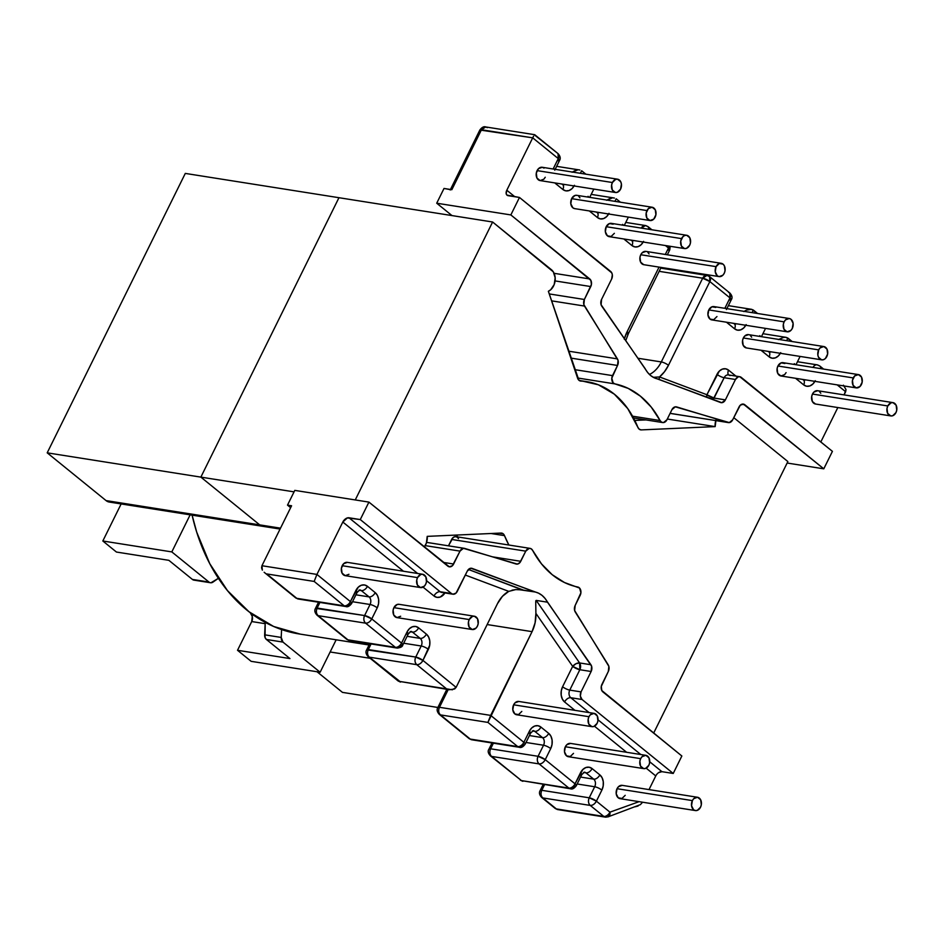 <?xml version="1.0" encoding="UTF-8"?>
<svg xmlns="http://www.w3.org/2000/svg" width="944" height="944" viewBox="0 0 944 944"><rect width="100%" height="100%" fill="white"/><g stroke="black" fill="none" stroke-linecap="round" stroke-linejoin="round"><path stroke-width="1.42" d="M625.211 795.32L621.978 798.459L618.249 797.822L616.208 793.786L617.046 788.7A6.738 4.944 99 0 0 620.078 798.659L695.398 810.566A6.738 4.944 -81 0 1 692.377 800.606L617.046 788.7L618.462 786.718L622.226 785.361M700.531 807.226A6.738 4.944 -81 0 1 695.398 810.566L697.309 810.377L700.531 807.226L701.321 804.748L700.672 799.804L697.545 797.267L693.781 798.624L692.377 800.606A6.738 4.944 -81 0 1 697.51 797.267A6.738 4.944 -81 0 1 700.531 807.226M573.504 753.371L570.282 756.51L566.553 755.884L564.5 751.837L565.35 746.751A6.738 4.944 99 0 0 568.371 756.71L643.702 768.617A6.738 4.944 -81 0 1 640.669 758.657L565.35 746.751L566.754 744.769L570.518 743.412M645.802 755.318L570.483 743.4A6.738 4.944 99 0 0 565.35 746.751L640.669 758.657A6.738 4.944 -81 0 1 645.802 755.318A6.738 4.944 -81 0 1 648.835 765.277A6.738 4.944 -81 0 1 643.702 768.617M521.808 711.422L518.575 714.573L514.846 713.935L512.804 709.888L513.642 704.802A6.738 4.944 99 0 0 516.675 714.761L591.994 726.668A6.738 4.944 -81 0 1 588.962 716.708L513.642 704.802L515.058 702.82L518.822 701.463M594.095 713.369L518.775 701.451A6.738 4.944 99 0 0 513.642 704.802L588.962 716.708A6.738 4.944 -81 0 1 594.095 713.369A6.738 4.944 -81 0 1 597.127 723.328A6.738 4.944 -81 0 1 591.994 726.668M815.463 404.008L812.336 401.471L811.687 396.527L812.477 394.049A6.738 4.944 99 0 0 815.51 404.02L890.829 415.926A6.738 4.944 -81 0 1 887.797 405.955L812.477 394.049L813.881 392.079L817.657 390.722M892.93 402.616L817.61 390.71A6.738 4.944 99 0 0 812.477 394.049L887.797 405.955A6.738 4.944 -81 0 1 892.93 402.616A6.738 4.944 -81 0 1 895.962 412.587A6.738 4.944 -81 0 1 890.829 415.926M858.415 374.591L854.65 375.948L852.444 380.397L853.105 385.341L856.22 387.878L859.984 386.521L862.191 382.06L861.542 377.116L858.415 374.591L783.048 362.673A6.738 4.944 99 0 0 777.915 366.012L853.234 377.919A6.738 4.944 -81 0 1 858.367 374.579A6.738 4.944 -81 0 1 861.4 384.538A6.738 4.944 -81 0 1 856.267 387.89A6.738 4.944 -81 0 1 853.234 377.919L777.915 366.012A6.738 4.944 99 0 0 780.948 375.972L777.773 373.435L777.124 368.49L777.915 366.012L781.148 362.862L784.877 363.499M746.338 347.935L743.211 345.398L742.562 340.454L743.353 337.976A6.738 4.944 99 0 0 746.385 347.935L821.705 359.841A6.738 4.944 -81 0 1 818.672 349.882L743.353 337.976L744.769 335.993L748.533 334.636M823.805 346.542L748.486 334.636A6.738 4.944 99 0 0 743.353 337.976L818.672 349.882A6.738 4.944 -81 0 1 823.805 346.542A6.738 4.944 -81 0 1 826.838 356.502A6.738 4.944 -81 0 1 821.705 359.841M716.956 316.559L713.723 319.697L709.994 319.06L707.953 315.025L708.791 309.927A6.738 4.944 99 0 0 711.823 319.898L787.143 331.804A6.738 4.944 -81 0 1 784.122 321.845L708.791 309.927L712.024 306.788L715.753 307.425M792.276 328.465A6.738 4.944 -81 0 1 787.143 331.804L790.871 330.435L792.276 328.465L793.125 323.379L791.072 319.332L789.29 318.506L785.526 319.863L784.122 321.845A6.738 4.944 -81 0 1 789.255 318.506A6.738 4.944 -81 0 1 792.276 328.465M422.652 574.271L347.333 562.364A6.738 4.944 99 0 0 342.2 565.704L417.519 577.61A6.738 4.944 -81 0 1 422.652 574.271A6.738 4.944 -81 0 1 425.685 584.242A6.738 4.944 -81 0 1 420.552 587.581A6.738 4.944 -81 0 1 417.519 577.61L342.2 565.704A6.738 4.944 99 0 0 345.233 575.675L342.058 573.126L341.409 568.182L343.616 563.733L347.38 562.376M400.657 616.255L396.893 617.612L393.766 615.075L393.117 610.131L393.908 607.653A6.738 4.944 99 0 0 396.94 617.612L472.26 629.53A6.738 4.944 -81 0 1 469.227 619.559L393.908 607.653L397.141 604.502L399.088 604.325M477.393 626.179A6.738 4.944 -81 0 1 472.26 629.53L475.977 628.161L477.393 626.179L478.183 623.701L477.534 618.757L474.407 616.231L472.46 616.42L469.227 619.559A6.738 4.944 -81 0 1 474.36 616.22A6.738 4.944 -81 0 1 477.393 626.179M617.541 179.183L542.222 167.277A6.738 4.944 99 0 0 537.089 170.616L612.408 182.522A6.738 4.944 -81 0 1 617.541 179.183A6.738 4.944 -81 0 1 620.574 189.154A6.738 4.944 -81 0 1 615.441 192.493A6.738 4.944 -81 0 1 612.408 182.522L537.089 170.616A6.738 4.944 99 0 0 540.11 180.587L536.947 178.038L536.298 173.094L538.493 168.646L542.257 167.289L544.039 168.115M574.625 208.612L572.843 207.786L570.801 203.751L571.639 198.653A6.738 4.944 99 0 0 574.672 208.624L649.991 220.53A6.738 4.944 -81 0 1 646.97 210.571L571.639 198.653L574.872 195.514L576.819 195.325M652.139 207.232L648.375 208.589L646.18 213.049L646.829 217.993L649.956 220.518L653.72 219.161L655.915 214.713L655.266 209.769L652.139 207.232L576.772 195.314A6.738 4.944 99 0 0 571.639 198.653L646.97 210.571A6.738 4.944 -81 0 1 652.103 207.232A6.738 4.944 -81 0 1 655.124 217.191A6.738 4.944 -81 0 1 649.991 220.53M614.367 233.321L611.134 236.472L607.405 235.835L605.364 231.787L606.201 226.702A6.738 4.944 99 0 0 609.234 236.661L684.553 248.567A6.738 4.944 -81 0 1 681.521 238.608L606.201 226.702L609.435 223.551L613.163 224.188M686.654 235.268L611.334 223.362A6.738 4.944 99 0 0 606.201 226.702L681.521 238.608A6.738 4.944 -81 0 1 686.654 235.268A6.738 4.944 -81 0 1 689.686 245.228A6.738 4.944 -81 0 1 684.553 248.567M643.749 264.698L640.622 262.161L639.973 257.216L640.764 254.738A6.738 4.944 99 0 0 643.796 264.698L719.116 276.604A6.738 4.944 -81 0 1 716.083 266.645L640.764 254.738L642.18 252.756L645.944 251.399M724.249 273.264A6.738 4.944 -81 0 1 719.116 276.604L722.833 275.247L724.249 273.264L725.039 270.786L724.39 265.842L723.045 264.131L719.316 263.494L716.083 266.645A6.738 4.944 -81 0 1 721.216 263.305A6.738 4.944 -81 0 1 724.249 273.264M660.068 420.54L632.551 416.186L660.068 420.54L651.195 407.041L640.457 396.209L628.22 388.397L614.91 383.889A103.274 75.78 -81 0 1 660.068 420.54L661.543 422.145L663.479 422.57L666.936 419.773A5.617 4.118 -81 0 1 662.664 422.558A5.617 4.118 -81 0 1 660.068 420.54M450.666 189.685L444.01 188.458L436.718 203.208L510.846 214.925L589.752 278.952L554.093 273.312L589.752 278.952A5.617 4.118 -81 0 1 590.767 286.563L584.371 299.484L549.255 293.926L584.371 299.484A5.617 4.118 -81 0 0 584.478 306.057L551.579 300.853L584.478 306.057L617.423 358.885A5.617 4.118 -81 0 1 617.529 365.458L570.825 358.083L617.529 365.458L612.514 375.618A5.617 4.118 -81 0 0 614.91 383.889L577.527 377.989L614.91 383.889L613.14 382.875L611.783 378.19L617.529 365.458L618.049 360.348L583.852 304.593L584.371 299.484L591.416 284.498L590.873 280.38L510.846 214.925L519.471 197.461L611.747 272.851L612.337 274.798L611.641 279.035L601.564 299.413L601.092 304.711L647.678 372.514L650.676 375.547L654.098 377.718L721.853 402.687L725.381 399.878L735.459 379.488L738.149 376.868L739.777 376.715L832.419 451.362L823.782 468.826L743.388 404.115L740.249 405.236L732.686 419.809L729.299 422.593L675.338 406.829L671.951 409.625L666.936 419.773L671.951 409.625A5.617 4.118 -81 0 1 676.234 406.84A5.617 4.118 -81 0 1 676.636 406.923L728.001 422.499L670.11 413.342L728.001 422.499A5.617 4.118 -81 0 0 728.402 422.593A5.617 4.118 -81 0 0 732.686 419.809L739.069 406.888A5.617 4.118 -81 0 1 743.353 404.103A5.617 4.118 -81 0 1 744.875 404.799L823.782 468.826L832.419 451.362L741.252 377.399A5.617 4.118 -81 0 0 739.73 376.703L728.438 374.921A5.617 4.118 99 0 0 724.154 377.706L714.089 398.085L725.381 399.878L735.459 379.488L724.154 377.706L735.459 379.488A5.617 4.118 -81 0 1 739.73 376.703M568.878 788.087L539.071 763.908L491.623 756.415L521.418 780.582L568.878 788.087A5.617 3.505 -50.9 0 0 575.038 783.827L582.861 769.478L585.882 767.531L589.139 767.212L592.1 768.593L599.853 774.882L602.095 777.738L603.263 781.632L603.181 785.974L601.871 790.104L596.396 801.161L609.954 812.159L639.076 801.668L609.954 812.159L596.396 801.161A5.617 3.505 129.1 0 1 590.236 805.421L542.776 797.916L556.335 808.914L603.794 816.418L590.236 805.421L603.794 816.418A5.617 3.505 -50.9 0 0 609.954 812.159A5.617 3.505 129.1 0 1 603.794 816.418A5.617 4.118 99 0 0 605.316 817.115A5.617 4.118 -81 0 1 603.794 816.418L556.335 808.914L542.776 797.916L590.236 805.421C592.667 805.492 594.72 804.076 596.396 801.161L589.233 797.81L594.696 786.753L577.162 783.98L594.696 786.753L589.233 797.81C587.982 800.913 588.313 803.45 590.236 805.421A5.617 4.118 -81 0 1 589.233 797.81A5.617 1.487 26.3 0 1 596.396 801.161L601.871 790.104A5.617 1.487 -153.7 0 0 594.696 786.753A5.617 1.487 26.3 0 1 601.871 790.104A11.222 8.236 99 0 0 599.853 774.882A5.617 3.505 129.1 0 1 593.693 779.142L585.941 772.841L583.545 772.463L585.941 772.841L593.693 779.142A5.617 4.118 -81 0 1 594.696 786.753A5.617 4.118 -81 0 0 593.693 779.142A5.617 3.505 -50.9 0 0 599.853 774.882L592.1 768.593A5.617 3.505 129.1 0 1 585.941 772.841A5.617 3.505 -50.9 0 0 592.1 768.593A11.222 8.236 99 0 0 580.501 772.77L575.038 783.827L545.243 759.66L575.038 783.827A5.617 1.487 26.3 0 1 576.3 785.727A5.617 1.487 26.3 0 1 574.672 785.998A5.617 4.118 -81 0 1 570.4 788.783A5.617 4.118 -81 0 1 568.878 788.087A5.617 4.118 99 0 0 570.4 788.783C572.229 789.526 574.188 788.5 576.3 785.727A5.617 1.487 -153.7 0 0 575.038 783.827A5.617 3.505 129.1 0 1 568.878 788.087L521.418 780.582L491.623 756.415L539.071 763.908C541.502 763.991 543.555 762.563 545.243 759.66L550.706 748.592L545.243 759.66L538.068 756.297L543.543 745.241L526.009 742.468L543.543 745.241A5.617 1.487 26.3 0 1 550.706 748.592A11.222 8.236 99 0 0 548.7 733.37L550.93 736.226L552.098 740.12L552.028 744.462L550.706 748.592A5.617 1.487 -153.7 0 0 543.543 745.241L538.068 756.297A5.617 1.487 26.3 0 1 545.243 759.66A5.617 3.505 129.1 0 1 539.071 763.908A5.617 4.118 -81 0 1 538.068 756.297C536.817 759.413 537.148 761.95 539.071 763.908L568.878 788.087M649.012 789.597L655.761 775.933L646.192 768.168L655.761 775.933L649.012 789.597M626.615 752.285L594.484 726.219L626.615 752.285M518.315 589.563L534.882 591.959A28.509 20.921 -81 0 1 547.496 602.189L590.909 664.741A5.617 4.118 -81 0 1 591.133 671.503L579.84 669.721L572.666 666.37L562.589 686.748A5.617 1.487 -153.7 0 0 569.763 690.099A5.617 1.487 26.3 0 1 562.589 686.748A11.222 8.236 -81 0 0 564.606 701.97A5.617 3.505 129.1 0 1 570.766 697.71L582.059 699.504A5.617 4.118 -81 0 1 581.056 691.893L569.763 690.099L579.84 669.721L591.133 671.503L581.056 691.893L591.133 671.503L591.605 666.204L545.018 598.402L542.021 595.369L538.599 593.198L470.844 568.241L467.315 571.049L456.058 593.08L452.919 594.213L451.444 593.516L360.278 519.566L368.915 502.102L449.309 566.813L452.447 565.68L460.011 551.119L463.398 548.322L517.359 564.099L519.825 562.683L525.761 551.154L529.218 548.346L531.153 548.771L532.628 550.387L541.502 563.887L552.24 574.719L564.477 582.519L579.557 588.053L580.914 592.726L575.167 605.458L574.648 610.567L608.845 666.322L608.325 671.444L601.281 686.43L601.824 690.548L681.851 756.002L673.225 773.466L582.059 699.504L580.359 696.129L581.056 691.893L569.763 690.099A5.617 4.118 99 0 0 570.766 697.71L589.08 712.567L570.766 697.71A5.617 3.505 -50.9 0 0 564.606 701.97L574.908 710.336L564.606 701.97L562.364 699.115L561.196 695.221L561.279 690.878L562.589 686.748L572.666 666.37L535.897 613.376L535.095 622.804L532.062 631.654L490.679 715.387L523.873 742.326L529.348 731.27L531.696 727.977L534.729 726.019L537.974 725.712L540.936 727.081L548.7 733.37L540.936 727.081A11.222 8.236 99 0 0 529.348 731.27L523.873 742.326L490.679 715.387L439.456 707.292L448.223 689.568L439.456 707.292A5.617 4.118 99 0 0 440.459 714.903L470.265 739.081L517.713 746.586L487.918 722.408L440.459 714.903L487.918 722.408L517.713 746.586A5.617 3.505 -50.9 0 0 523.873 742.326A5.617 3.505 129.1 0 1 517.713 746.586A5.617 4.118 99 0 0 519.235 747.27A5.617 4.118 -81 0 1 517.713 746.586L470.265 739.081L440.459 714.903A5.617 3.505 129.1 0 1 439.326 714.407L440.459 714.903C438.535 712.944 438.205 710.407 439.456 707.292L437.827 707.563A5.617 1.487 26.3 0 1 439.456 707.292L490.679 715.387L487.918 722.408L532.062 631.654L487.151 624.55L532.062 631.654A28.509 20.921 -81 0 0 535.897 613.376L535.732 602.083M792.134 341.527L787.898 338.094L786.635 340.666L787.898 338.094L786.128 337.362L783.685 337.386L778.34 339.592L783.685 337.386L786.128 337.362L792.134 341.527M654.31 377.281L659.514 376.939A34.126 25.04 99 0 0 668.47 365.304L709.853 281.572L729.983 297.903L725.193 307.602A11.222 8.236 99 0 0 724.862 308.322L729.983 297.903L709.853 281.572L668.47 365.304L664.458 371.771L659.514 376.939L706.914 394.734L719.34 371.051L722.372 369.104L725.617 368.797L728.591 370.166L735.907 376.101L728.591 370.166A5.617 3.505 -50.9 0 0 728.638 374.957A5.617 3.505 129.1 0 1 728.591 370.166A11.222 8.236 -81 0 0 716.992 374.355A5.617 1.487 -153.7 0 0 724.154 377.706A5.617 1.487 26.3 0 1 716.992 374.355L706.914 394.734L714.089 398.085L725.381 399.878A5.617 4.118 -81 0 1 721.11 402.663A5.617 4.118 -81 0 1 720.508 402.498L657.815 378.969A28.509 20.921 -81 0 1 645.2 368.726L601.788 306.186A5.617 4.118 -81 0 1 601.564 299.413L611.641 279.035A5.617 4.118 -81 0 0 610.626 271.424L519.471 197.461L506.916 195.078L506.208 193.827L506.81 190.228L514.81 196.73L506.81 190.228L532.699 137.836L506.81 190.228A5.617 3.505 129.1 0 0 507.034 195.184A5.617 3.505 129.1 0 0 508.179 195.679L519.471 197.461L510.846 214.925L436.718 203.208L451.975 215.574L436.718 203.208L444.01 188.458L451.846 189.697L481.475 129.741L451.846 189.697A5.617 1.487 26.3 0 0 450.217 189.968L479.847 130.012L532.699 137.836L481.475 129.741A5.617 1.487 -153.7 0 0 479.847 130.012C481.959 127.239 483.93 126.213 485.759 126.956A5.617 4.118 99 0 0 481.475 129.741L485.759 126.956L487.281 127.652M820.82 441.957L837.835 407.548L820.82 441.957M844.078 394.899L845.647 391.736L837.175 384.869L845.647 391.736L846.013 389.624L844.078 394.899M815.274 380.692L812.914 383.984L809.881 385.931L806.636 386.238L803.674 384.869L795.662 378.308A11.222 8.236 99 0 0 796.323 378.91L803.674 384.869A11.222 8.236 99 0 0 814.92 381.352M793.987 364.396L794.317 363.688A5.617 1.487 26.3 0 1 795.261 364.596A5.617 1.487 -153.7 0 0 794.317 363.688A11.222 8.236 99 0 0 793.987 364.396M780.712 352.643L778.352 355.935L775.319 357.894L772.074 358.201L769.112 356.832L761.1 350.259A11.222 8.236 99 0 0 761.761 350.873A5.617 3.505 -50.9 0 0 761.973 350.401A5.617 3.505 129.1 0 1 761.761 350.873L769.112 356.832A5.617 3.505 -50.9 0 0 768.876 351.876L768.298 351.404M759.424 336.359L759.755 335.651A5.617 1.487 26.3 0 1 760.699 336.56A5.617 1.487 -153.7 0 0 759.755 335.651A11.222 8.236 99 0 0 759.424 336.359M757.584 313.491L753.336 310.057L752.073 312.617L753.336 310.057L751.566 309.325L746.397 310.128L743.778 311.555L746.397 310.128L751.566 309.325L757.584 313.491M746.149 324.606L743.789 327.898L740.769 329.845L737.524 330.164L734.55 328.795L726.538 322.223A11.222 8.236 99 0 0 727.199 322.824A5.617 3.505 -50.9 0 0 727.411 322.364A5.617 3.505 129.1 0 1 727.199 322.824L734.55 328.795A5.617 3.505 -50.9 0 0 734.326 323.839L733.736 323.355M819.439 391.536L820.773 393.247M786.081 372.632L784.665 374.615L780.9 375.972L856.267 387.89M750.315 335.462L751.66 337.173M787.131 463.032L823.782 468.826L787.131 463.032M661.296 361.941A28.509 20.921 -81 0 1 649.472 374.485A28.509 20.921 -81 0 0 661.296 361.941L702.678 278.209L659.16 271.329L702.678 278.209L661.296 361.941A5.617 1.487 26.3 0 1 668.47 365.304A5.617 1.487 -153.7 0 0 661.296 361.941L637.932 358.248L661.296 361.941M741.689 404.292L744.875 404.799L741.689 404.292M522.622 590.012L468.425 569.468L523.578 590.165L534.882 591.959L472.189 568.418A5.617 4.118 -81 0 0 471.587 568.264A5.617 4.118 -81 0 0 467.315 571.049L457.238 591.428A5.617 4.118 -81 0 1 452.967 594.213A5.617 4.118 -81 0 1 451.444 593.516L440.14 591.735L426.594 580.737L440.14 591.735L451.444 593.516L360.278 519.566L348.985 517.772A5.617 3.505 129.1 0 0 342.814 522.032L316.924 574.424L261.936 565.727L291.578 505.772L287.507 505.123L294.788 490.384L368.915 502.102L360.278 519.566L347.357 517.914L342.814 522.032L403.466 571.238L342.814 522.032L316.924 574.424L350.401 601.576L358.213 587.227L361.245 585.268L364.49 584.961L367.464 586.33L375.216 592.631L377.458 595.475L378.627 599.369L378.544 603.712L377.222 607.853L371.759 618.91L401.554 643.088L407.017 632.02L409.377 628.728L412.41 626.781L415.655 626.462L418.617 627.843L426.381 634.132L428.611 636.988L429.78 640.882L429.697 645.224L422.924 660.411L456.117 687.35L497.5 603.617L502.444 596.313L508.757 591.369L465.333 575.061L508.757 591.369L515.719 589.599L512.061 590.153M441.721 592.443A5.617 4.118 99 0 1 440.14 591.735A5.617 3.505 -50.9 0 0 433.98 595.994A11.222 8.236 -81 0 0 444.943 592.95L440.199 597.056L436.942 597.363L433.98 595.994L423.042 587.121L433.98 595.994A5.617 3.505 129.1 0 1 440.14 591.735A5.617 4.118 99 0 0 441.662 592.431L452.967 594.213M348.95 574.306L345.185 575.663L420.552 587.581M318.14 615.665L365.599 623.158L395.394 647.336L347.935 639.843L318.14 615.665L365.599 623.158L395.394 647.336A5.617 4.118 99 0 0 396.917 648.032A5.617 4.118 -81 0 1 395.394 647.336A5.617 3.505 -50.9 0 0 401.554 643.088A5.617 1.487 26.3 0 1 402.817 644.976A5.617 1.487 26.3 0 1 401.188 645.248A5.617 4.118 -81 0 1 396.917 648.032C400.539 647.773 402.51 646.758 402.817 644.976A5.617 1.487 -153.7 0 0 401.554 643.088A5.617 3.505 129.1 0 1 395.394 647.336L347.935 639.843A5.617 4.118 99 0 0 349.457 640.528L346.802 639.348A5.617 3.505 -50.9 0 0 347.935 639.843L318.14 615.665A5.617 3.505 129.1 0 1 317.007 615.169L318.14 615.665C316.216 613.694 315.886 611.157 317.137 608.054L319.91 602.437L317.137 608.054A5.617 4.118 99 0 0 318.14 615.665M508.757 591.369A28.509 20.921 -81 0 0 497.5 603.617L456.117 687.35L422.924 660.411L428.387 649.354A11.222 8.236 99 0 0 426.381 634.132L418.617 627.843A11.222 8.236 99 0 0 407.017 632.02L401.554 643.088L371.759 618.91L377.222 607.853A11.222 8.236 99 0 0 375.216 592.631L367.464 586.33A11.222 8.236 99 0 0 355.864 590.519A5.617 1.487 26.3 0 1 357.127 592.407A5.617 1.487 -153.7 0 0 355.864 590.519L350.401 601.576A5.617 3.505 129.1 0 1 344.23 605.836L296.782 598.331L266.715 573.928L314.163 581.433L344.23 605.836A5.617 3.505 -50.9 0 0 350.401 601.576L316.924 574.424L314.163 581.433L344.23 605.836A5.617 4.118 99 0 0 345.752 606.52A5.617 4.118 -81 0 1 344.23 605.836L296.782 598.331L266.715 573.928L314.163 581.433L316.924 574.424L261.936 565.727L291.578 505.772L287.507 505.123L290.634 507.671L287.507 505.123L294.788 490.384L368.915 502.102L447.822 566.129A5.617 4.118 -81 0 0 449.344 566.813L449.344 566.813A5.617 4.118 -81 0 0 453.627 564.028L443.22 562.388L453.627 564.028L460.011 551.119A5.617 4.118 -81 0 1 464.283 548.334A5.617 4.118 -81 0 1 464.696 548.429L516.061 563.993A5.617 4.118 -81 0 0 516.462 564.087L516.415 564.075M624.255 339.156L627.099 331.745L659.042 267.117L627.099 331.745A34.126 25.04 99 0 0 624.373 338.731M665.296 254.467L668.494 248.012L665.461 245.546L668.494 248.012L665.296 254.467M643.56 241.369L641.2 244.661L638.168 246.62L634.923 246.927L631.961 245.558L623.949 238.985A11.222 8.236 99 0 0 624.609 239.599L631.961 245.558A11.222 8.236 99 0 0 643.206 242.03M622.273 225.085L622.603 224.377A11.222 8.236 99 0 0 622.273 225.085M620.432 202.217L616.184 198.783L614.922 201.343L616.184 198.783L620.432 202.217M608.998 213.332L606.638 216.624L603.617 218.571L600.372 218.89L597.399 217.521L589.386 210.949A11.222 8.236 99 0 0 590.047 211.55L597.399 217.521A11.222 8.236 99 0 0 608.644 213.993M587.711 197.048L588.041 196.328A11.222 8.236 99 0 0 587.711 197.048M585.87 174.18L581.634 170.746L580.359 173.307L581.634 170.746L585.87 174.18M574.436 185.295L572.088 188.588L569.055 190.535L565.81 190.853L562.836 189.473L554.824 182.912A11.222 8.236 99 0 0 555.485 183.514L562.836 189.473A11.222 8.236 99 0 0 574.082 185.956M553.149 169.011L558.282 158.592L532.699 137.836L558.282 158.592A5.617 3.505 -50.9 0 0 558.046 153.636L558.282 158.592L553.479 168.292A5.617 1.487 26.3 0 1 554.423 169.212A5.617 1.487 -153.7 0 0 553.479 168.292A11.222 8.236 99 0 0 553.149 169.011M578.601 196.151L579.946 197.862M647.726 252.225L649.071 253.936M545.243 177.248L543.838 179.218L540.074 180.575L615.441 192.493M369.305 657.166L416.752 664.67L446.547 688.849L399.1 681.344L369.305 657.166L416.752 664.67L446.547 688.849L452.318 689.793L456.117 687.35L454.654 688.955L449.474 689.757L399.1 681.344A5.617 4.118 99 0 0 400.622 682.04L369.305 657.166A5.617 3.505 129.1 0 1 368.16 656.682L369.305 657.166C367.381 655.207 367.039 652.67 368.302 649.555L371.075 643.95L368.302 649.555A5.617 4.118 99 0 0 369.305 657.166M535.744 602.72L535.897 613.376L572.666 666.37A5.617 1.487 -153.7 0 0 579.84 669.721A5.617 4.118 99 0 0 579.604 662.948L536.192 600.408L535.744 602.72L535.826 600.714M547.496 602.189L536.192 600.408L547.496 602.189M534.729 135.157L558.046 153.636L534.717 134.709M516.462 564.087A5.617 4.118 -81 0 0 520.746 561.302L492.39 556.818L520.746 561.302L525.761 551.154L451.645 539.437L448.483 545.833L453.155 537.49L455.102 536.629L457.026 537.053L458.501 538.67M457.592 536.912L456.672 535.047A103.274 75.78 -81 0 0 457.592 536.912M168.858 560.323L192.399 579.427L208.966 582.047L171.82 551.91L102.825 540.995L116.431 552.039L168.858 560.323L192.399 579.427A5.617 4.118 99 0 0 193.921 580.123L210.488 582.743A5.617 4.118 -81 0 1 208.966 582.047L171.82 551.91L190.145 514.834L171.82 551.91L102.825 540.995L116.431 552.039L168.858 560.323M289.95 658.57L266.409 639.477L265.052 637.507L265.217 622.379L264.65 634.816A5.617 4.118 99 0 0 266.409 639.477L289.95 658.57L237.522 650.286L251.139 661.331L320.134 672.234L282.976 642.097L281.218 637.436L281.583 629.565L281.218 637.436L264.65 634.816L281.218 637.436A5.617 4.118 -81 0 0 282.976 642.097L266.409 639.477L282.976 642.097L320.134 672.234L251.139 661.331L237.522 650.286L251.729 621.553L265.158 623.677L251.729 621.553L237.522 650.286L289.95 658.57M194.358 580.159L210.937 582.778L218.406 578.306L213.002 582.094A5.617 4.118 -81 0 1 210.488 582.743M336.158 639.796L320.134 672.234L336.158 639.796M536.192 600.408L579.604 662.948A5.617 3.021 -34.8 0 0 572.666 666.37L576.017 663.703L579.604 662.948L590.909 664.741L579.604 662.948L579.84 669.721L569.763 690.099A5.617 4.118 99 0 0 570.766 697.71L582.059 699.504L673.225 773.466L681.851 756.002L602.945 691.976A5.617 4.118 -81 0 1 601.93 684.365L608.325 671.444A5.617 4.118 -81 0 0 608.219 664.871L575.274 612.031A5.617 4.118 -81 0 1 575.167 605.458L580.182 595.31A5.617 4.118 -81 0 0 577.787 587.026A103.274 75.78 -81 0 1 532.628 550.387A5.617 4.118 -81 0 0 530.032 548.37A5.617 4.118 -81 0 0 525.761 551.154L451.645 539.437A5.617 4.118 99 0 1 455.917 536.652L530.032 548.37M121.151 503.931L102.825 540.995L121.151 503.931M253.889 615.37L251.659 615.016L250.278 612.75L252.26 616.479L251.729 621.553A5.617 4.118 99 0 0 251.659 615.016L253.889 615.37M590.767 286.563L555.084 280.923L590.767 286.563M612.514 375.618L574.719 369.635L612.514 375.618M617.423 358.885L568.5 351.156L617.423 358.885M425.201 545.608L460.011 551.119L425.201 545.608M348.985 517.772L417.637 573.48L348.985 517.772M472.189 568.418L470.973 568.229L472.189 568.418M625.73 340.666L628.374 333.633A5.617 1.487 -153.7 0 0 627.099 331.745A5.617 1.487 26.3 0 1 628.374 333.633A5.617 1.487 26.3 0 1 626.745 333.905M670.228 246.301L669.756 249.9A5.617 1.487 -153.7 0 0 668.494 248.012L669.756 249.9L668.128 250.172M669.119 246.124L668.494 248.012A5.617 3.505 -50.9 0 0 669.119 246.124M625.766 222.418L645.46 225.533L641.295 228.094A5.617 4.118 -81 0 1 645.46 225.533A5.617 4.118 -81 0 1 646.982 226.23A5.617 3.505 129.1 0 1 648.127 226.713A5.617 3.505 129.1 0 1 649.035 229.321L648.127 226.713L651.879 229.77M632.173 240.814A5.617 4.118 -81 0 0 633.896 240.567A5.617 4.118 -81 0 1 632.114 240.803L631.725 240.602A5.617 3.505 -50.9 0 1 631.961 245.558A5.617 3.505 129.1 0 0 631.772 240.637A5.617 3.505 129.1 0 0 630.592 240.106M623.547 225.286A5.617 1.487 -153.7 0 0 622.603 224.377A5.617 1.487 26.3 0 1 623.547 225.286M614.414 198.051L591.204 194.381M609.246 198.854L611.983 198.075L606.626 200.281L609.246 198.854M597.611 212.766A5.617 4.118 -81 0 0 599.334 212.518A5.617 4.118 -81 0 1 597.552 212.766L597.163 212.565A5.617 3.505 -50.9 0 1 597.399 217.521A5.617 3.505 129.1 0 0 597.21 212.601A5.617 3.505 129.1 0 0 596.03 212.07M588.985 197.249A5.617 1.487 -153.7 0 0 588.041 196.328A5.617 1.487 26.3 0 1 588.985 197.249M579.852 170.014L556.653 166.345M574.684 170.817L577.421 170.038L572.064 172.233L574.684 170.817M561.468 184.033A5.617 3.505 129.1 0 1 562.648 184.564A5.617 3.505 129.1 0 1 562.836 189.473A5.617 3.505 -50.9 0 0 562.612 184.517L562.99 184.717A5.617 4.118 -81 0 0 564.772 184.481A5.617 4.118 -81 0 1 563.049 184.729M533.584 136.148L532.699 137.836L533.584 136.148M534.682 134.697L485.759 126.956M554.753 170.18L559.544 160.48A5.617 1.487 -153.7 0 0 558.282 158.592L559.544 160.48L557.916 160.751M721.216 263.305L645.897 251.399A6.738 4.944 99 0 0 640.764 254.738L716.083 266.645L715.245 271.73L717.287 275.778L719.068 276.604M689.686 245.228L690.477 242.75L689.828 237.805L686.701 235.268L684.754 235.457L682.937 236.625L680.73 241.086L681.391 246.03L684.506 248.567L686.465 248.378L689.686 245.228M620.574 189.154L621.412 184.068L620.704 181.732L617.588 179.195L615.63 179.384L612.408 182.522L611.618 185.012L612.267 189.945L615.394 192.482L617.341 192.293L620.574 189.154M420.21 638.392L407.1 636.315L420.21 638.392A5.617 4.118 -81 0 1 421.213 646.003L415.749 657.059L366.673 649.826A5.617 1.487 26.3 0 1 368.302 649.555L415.749 657.059C414.499 660.175 414.829 662.712 416.752 664.67C419.183 664.741 421.236 663.325 422.924 660.411A5.617 3.505 129.1 0 1 416.752 664.67A5.617 4.118 -81 0 1 415.749 657.059A5.617 1.487 26.3 0 1 422.924 660.411L415.749 657.059L421.213 646.003A5.617 1.487 26.3 0 1 428.387 649.354A5.617 1.487 -153.7 0 0 421.213 646.003L403.69 643.23L421.213 646.003A5.617 4.118 -81 0 0 420.21 638.392A5.617 3.505 -50.9 0 0 426.381 634.132A5.617 3.505 129.1 0 1 420.21 638.392L412.457 632.102L420.21 638.392M410.062 631.713L412.457 632.102A5.617 3.505 -50.9 0 0 418.617 627.843A5.617 3.505 129.1 0 1 412.457 632.102L410.062 631.713M364.596 615.559L315.508 608.325A5.617 1.487 26.3 0 1 317.137 608.054L364.596 615.559C363.334 618.662 363.676 621.199 365.599 623.158C368.03 623.241 370.083 621.825 371.759 618.91A5.617 3.505 129.1 0 1 365.599 623.158A5.617 4.118 -81 0 1 364.596 615.559A5.617 1.487 26.3 0 1 371.759 618.91L364.596 615.559L370.06 604.49L364.596 615.559M352.525 601.717L370.06 604.49A5.617 1.487 26.3 0 1 377.222 607.853A5.617 1.487 -153.7 0 0 370.06 604.49L352.525 601.717M369.057 596.879L355.947 594.814L369.057 596.879A5.617 4.118 -81 0 1 370.06 604.49A5.617 4.118 -81 0 0 369.057 596.879A5.617 3.505 -50.9 0 0 375.216 592.631A5.617 3.505 129.1 0 1 369.057 596.879L361.292 590.59L369.057 596.879M358.897 590.212L361.292 590.59A5.617 3.505 -50.9 0 0 367.464 586.33A5.617 3.505 129.1 0 1 361.292 590.59L358.897 590.212M369.682 643.725L366.673 649.826C365.399 651.867 365.906 654.145 368.16 656.682L397.955 680.848A5.617 3.505 -50.9 0 0 399.1 681.344L449.474 689.757M402.817 644.976L408.292 633.92A5.617 1.487 -153.7 0 0 407.017 632.02A5.617 1.487 26.3 0 1 408.292 633.908A5.617 1.487 26.3 0 1 406.663 634.191M410.876 631.394A5.617 4.118 -81 0 1 412.457 632.102A5.617 4.118 -81 0 0 410.935 631.406L408.292 633.92M350.401 601.576A5.617 1.487 26.3 0 1 351.664 603.464A5.617 1.487 26.3 0 1 350.035 603.747A5.617 4.118 -81 0 1 345.752 606.52C347.581 607.263 349.551 606.249 351.664 603.464A5.617 1.487 -153.7 0 0 350.401 601.576M264.155 572.276L295.637 597.835A5.617 3.505 -50.9 0 0 296.782 598.331A5.617 4.118 99 0 0 298.304 599.027L295.637 597.835L298.304 599.027L345.752 606.52M261.571 567.84L262.349 570.141L261.936 565.727L261.571 567.84M351.664 603.464L357.127 592.407A5.617 1.487 26.3 0 1 355.499 592.679M359.711 589.882A5.617 4.118 -81 0 1 361.292 590.59A5.617 4.118 -81 0 0 359.782 589.894L357.127 592.407M474.36 616.22L399.041 604.313A6.738 4.944 99 0 0 393.908 607.653L469.227 619.559L468.436 622.037L469.085 626.981L472.212 629.518M425.685 584.242L426.476 581.752L425.827 576.819L422.7 574.282L420.753 574.471L417.519 577.61L416.729 580.088L417.39 585.032L420.505 587.569L424.281 586.212L425.685 584.242M521.595 589.847L515.719 589.599M655.761 775.933A5.617 3.505 -50.9 0 1 661.921 771.673L649.732 761.784L661.921 771.673L673.225 773.466L661.921 771.673L658.558 772.676M642.274 802.565L640.457 804.548M640.787 754.516L598.024 719.835L640.787 754.516M729.96 375.618A5.617 4.118 99 0 0 728.379 374.91A5.617 4.118 99 0 0 724.154 377.706L712.968 399.666A5.617 4.118 99 0 0 714.089 398.085A5.617 1.487 26.3 0 1 706.914 394.734A5.617 3.776 -69.4 0 0 706.667 397.306L706.914 394.734L659.514 376.939A5.617 3.776 -69.4 0 0 659.254 379.5A5.617 3.776 110.6 0 1 659.514 376.939L653.307 377.317M709.853 281.572A5.617 1.487 -153.7 0 0 702.678 278.209L709.853 281.572L709.617 276.616A5.617 3.505 129.1 0 1 709.853 281.572M706.962 275.424L702.678 278.209A5.617 4.118 -81 0 1 706.962 275.424A5.617 4.118 -81 0 1 708.484 276.12A5.617 3.505 129.1 0 1 709.617 276.616L706.962 275.424L660.753 268.12M728.615 292.463L729.759 292.947C732.166 295.519 732.662 297.797 731.258 299.791A5.617 1.487 -153.7 0 0 729.983 297.903A5.617 3.505 -50.9 0 0 729.759 292.947L729.983 297.903L731.258 299.791L729.629 300.074M725.193 307.602A5.617 1.487 26.3 0 1 726.137 308.523A5.617 1.487 -153.7 0 0 725.193 307.602M734.326 323.839L734.703 324.04A5.617 4.118 -81 0 0 736.485 323.792A5.617 4.118 -81 0 1 734.762 324.04M733.181 323.344A5.617 3.505 129.1 0 1 734.361 323.875A5.617 3.505 129.1 0 1 734.55 328.795A11.222 8.236 99 0 0 745.795 325.267M751.518 309.313L728.355 305.655M846.013 389.589L843.429 385.187M797.479 361.729L817.174 364.844A5.617 4.118 99 0 0 813.008 367.405A5.617 4.118 -81 0 1 817.174 364.844A5.617 4.118 -81 0 1 818.696 365.54A5.617 3.505 129.1 0 1 819.829 366.024A5.617 3.505 129.1 0 1 820.749 368.632A5.617 3.505 -50.9 0 0 819.829 366.024L823.593 369.08M768.876 351.876L769.266 352.077A5.617 4.118 -81 0 0 771.047 351.841A5.617 4.118 -81 0 1 769.325 352.088M767.743 351.38A5.617 3.505 129.1 0 1 768.923 351.911A5.617 3.505 129.1 0 1 769.112 356.832A11.222 8.236 99 0 0 780.358 353.304M802.306 379.417A5.617 3.505 129.1 0 1 803.486 379.948A5.617 3.505 129.1 0 1 803.674 384.869A5.617 3.505 -50.9 0 0 803.438 379.913L803.828 380.113A5.617 4.118 -81 0 0 805.61 379.877A5.617 4.118 -81 0 1 803.887 380.125M762.917 333.692L786.128 337.362M789.255 318.506L713.924 306.588A6.738 4.944 99 0 0 708.791 309.927L784.122 321.845L783.331 324.323L783.98 329.267L787.107 331.792M818.672 349.882L817.834 354.968L818.542 357.304L821.658 359.841L823.616 359.652L825.434 358.484L827.628 354.024L826.979 349.079L823.852 346.542L820.088 347.899L818.672 349.882M887.797 405.955L887.006 408.433L887.655 413.378L890.782 415.915L892.729 415.726L895.962 412.587L896.753 410.097L896.104 405.165L892.977 402.628L891.03 402.817L887.797 405.955M542.529 737.63L534.776 731.34L532.381 730.963L534.776 731.34A5.617 3.505 -50.9 0 0 540.936 727.081A5.617 3.505 129.1 0 1 534.776 731.34L542.529 737.63A5.617 3.505 -50.9 0 0 548.7 733.37A5.617 3.505 129.1 0 1 542.529 737.63A5.617 4.118 -81 0 1 543.543 745.241A5.617 4.118 -81 0 0 542.529 737.63L529.419 735.553L542.529 737.63M493.393 743.188L490.62 748.804L538.068 756.297L490.62 748.804L493.393 743.188M580.584 777.065L593.693 779.142L580.584 777.065M544.546 784.7L541.773 790.305L589.233 797.81L541.773 790.305A5.617 4.118 99 0 0 542.776 797.916A5.617 3.505 129.1 0 1 541.644 797.42L542.776 797.916C540.853 795.957 540.523 793.42 541.773 790.305L540.145 790.576A5.617 1.487 26.3 0 1 541.773 790.305L544.546 784.7M528.982 733.429A5.617 1.487 26.3 0 0 530.611 733.146A5.617 1.487 -153.7 0 0 529.348 731.27A5.617 1.487 26.3 0 1 530.611 733.146L525.147 744.214A5.617 1.487 -153.7 0 0 523.873 742.326A5.617 1.487 26.3 0 1 525.147 744.214C523.035 746.999 521.064 748.014 519.235 747.27A5.617 4.118 -81 0 0 523.507 744.486M519.235 747.27L471.776 739.777L469.121 738.586A5.617 3.505 -50.9 0 0 470.265 739.081A5.617 4.118 99 0 0 471.776 739.777L469.121 738.586L439.326 714.407C437.06 711.882 436.565 709.605 437.827 707.563L446.831 689.344M533.195 730.632A5.617 4.118 -81 0 1 534.776 731.34A5.617 4.118 -81 0 0 533.254 730.644L530.611 733.158M543.166 784.476L540.145 790.576C538.882 792.618 539.378 794.895 541.644 797.42L555.202 808.43A5.617 3.505 -50.9 0 0 556.335 808.914A5.617 4.118 99 0 0 557.857 809.61A5.617 4.118 -81 0 1 556.335 808.914A5.617 3.505 129.1 0 1 555.202 808.43L557.857 809.61L605.316 817.115A5.617 4.118 -81 0 0 606.898 816.949M570.4 788.783L521.418 780.582A5.617 4.118 99 0 0 522.941 781.278L520.286 780.098A5.617 3.505 -50.9 0 0 521.418 780.582L490.479 755.92A5.617 3.505 -50.9 0 0 491.623 756.415A5.617 3.505 129.1 0 1 490.479 755.92C488.072 753.347 487.576 751.07 488.992 749.076A5.617 1.487 26.3 0 1 490.62 748.804A5.617 4.118 99 0 0 491.623 756.415A5.617 4.118 -81 0 1 490.62 748.804A5.617 1.487 -153.7 0 0 488.992 749.076L492.001 742.963M576.3 785.727L581.764 774.658A5.617 1.487 -153.7 0 0 580.501 772.77A5.617 1.487 26.3 0 1 581.775 774.658A5.617 1.487 26.3 0 1 580.135 774.941M584.36 772.145A5.617 4.118 -81 0 1 585.941 772.841A5.617 4.118 -81 0 0 584.419 772.157L581.764 774.658M588.962 716.708L588.171 719.186L588.82 724.131L591.947 726.668L593.894 726.479L597.127 723.328L597.918 720.85L597.269 715.906L594.142 713.369L590.378 714.726L588.962 716.708M640.669 758.657L639.879 761.135L640.528 766.08L643.655 768.617L645.602 768.428L648.835 765.277L649.625 762.799L648.965 757.855L645.849 755.318L642.073 756.675L640.669 758.657M697.51 797.267L622.179 785.349A6.738 4.944 99 0 0 617.046 788.7L692.377 800.606L691.527 805.692L693.58 809.74L695.362 810.554M609.942 814.176L609.954 812.159A5.617 3.54 70.2 0 1 608.089 816.843L609.942 814.176M608.03 816.867A5.617 3.54 70.2 0 0 608.089 816.843L640.339 804.654M638.085 806.023L635.052 806.801M559.45 809.445A5.617 4.118 -81 0 1 557.857 809.61M300.404 634.144L273.607 626.462L248.956 611.736L227.41 590.543L209.769 563.686L196.73 532.204L192.104 515.153A193.072 141.683 99 0 0 299.26 633.967L369.057 645M370.178 658.31L330.14 651.985L370.178 658.31M317.019 671.739L342.46 692.377L437.874 707.469L342.46 692.377L317.019 671.739M280.061 529.053L262.951 526.351A11.894 8.732 -81 0 1 259.718 524.876A11.894 8.732 99 0 0 262.951 526.351L109.292 502.055A11.894 8.732 99 0 1 106.058 500.591L47.2 452.837L185.295 173.413L338.955 197.709L185.295 173.413L47.2 452.837L106.058 500.591L259.718 524.876L200.86 477.121L47.2 452.837L200.86 477.121L338.955 197.709L200.86 477.121L259.718 524.876L264.603 526.398L259.718 524.876L106.058 500.591L110.814 502.114M503.187 533.797A5.617 4.118 -81 0 1 504.497 535.637L491.069 533.513L504.497 535.637A5.617 4.118 99 0 0 503.187 533.797L501.052 533.065L427.219 536.369L426.381 543.071L424.269 547.013A11.894 8.732 -81 0 0 427.219 536.369L501.052 533.065A5.617 4.118 -81 0 1 501.665 533.1A5.617 4.118 -81 0 1 503.187 533.797L499.128 533.148L503.187 533.797M715.776 420.587A11.894 8.732 -81 0 0 715.163 426.605L667.302 419.03L715.163 426.605L641.33 429.898A5.617 4.118 -81 0 1 640.716 429.862A5.617 4.118 -81 0 1 637.884 427.337L627.772 408.622L614.343 394.167A101.032 74.139 -81 0 0 586.967 381.695A101.032 74.139 -81 0 0 580.879 381.081L580.206 380.975L580.879 381.081A5.617 4.118 -81 0 1 580.536 381.046A5.617 4.118 -81 0 1 577.598 378.19L548.358 291.271A11.894 8.732 -81 0 0 555.048 281.206A11.894 8.732 -81 0 0 551.473 269.76L492.615 222.005L355.251 499.942L492.615 222.005L338.955 197.709L492.615 222.005L553.314 271.848L555.178 277.807L554.211 284.498L550.718 289.749L548.358 291.271L578.908 380.255L598.402 384.798L614.343 394.167A101.032 74.139 -81 0 1 637.884 427.337L639.312 429.26L641.33 429.898L715.163 426.605L716 419.903M733.748 417.649L787.862 461.557L653.649 733.11L787.862 461.557L733.748 417.649M200.86 477.121L259.718 524.876L280.51 528.168L259.718 524.876L200.86 477.121L294.068 491.859L200.86 477.121L338.955 197.709L200.86 477.121M634.793 420.422L645.979 419.915L634.793 420.422M508.863 545.018L504.497 535.637A101.032 74.139 -81 0 0 508.863 545.018M641.33 429.898L640.126 429.709L641.33 429.898M535.803 605.871L535.779 604.254M669.756 249.9L667.337 254.786M661.083 267.435L628.374 333.633M645.46 225.533L648.127 226.713M628.385 217.12L624.291 225.404M593.835 189.071L589.729 197.367M562.022 184.045L562.612 184.517M559.544 160.48C560.807 158.45 560.311 156.161 558.046 153.636M426.605 542.375L464.247 548.322M318.529 602.225L315.508 608.325C314.246 610.355 314.741 612.644 317.007 615.169L346.802 639.348L349.457 640.528L396.917 648.032M633.518 417.944L662.664 422.558M670.098 413.378L728.367 422.582M729.759 292.947L709.617 276.616M726.455 309.502L731.258 299.791M761.442 336.678L765.537 328.394M817.174 364.844L819.829 366.024M796.004 364.714L800.099 356.431M608.101 816.843L605.316 817.115M579.156 380.456L586.507 381.624"/></g></svg>
